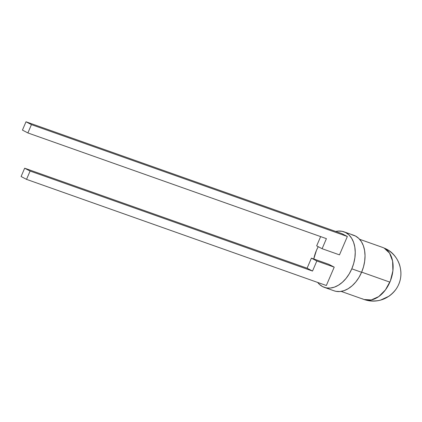 <?xml version="1.0" encoding="UTF-8"?>
<svg xmlns="http://www.w3.org/2000/svg" width="422" height="422" viewBox="0 0 422 422"><rect width="100%" height="100%" fill="white"/><g stroke="black" fill="none" stroke-linecap="round" stroke-linejoin="round"><path stroke-width="0.63" d="M324.296 287.345L334.087 290.816A29.456 19.829 -70.5 0 0 361.585 272.29L351.795 268.825A29.456 19.829 109.5 0 1 324.296 287.345A29.456 19.829 109.5 0 1 317.697 282.455L319.327 284.264L322.55 286.585L326.222 287.873L330.194 288.068L334.319 287.171L338.433 285.214L342.384 282.271L346.019 278.457L349.194 273.915L351.795 268.825L361.585 272.29L358.99 277.386L355.815 281.922L352.18 285.736L348.229 288.68L344.109 290.642L339.984 291.539L336.012 291.338L333.997 290.784M313.778 258.987A29.456 19.829 109.5 0 1 316.463 250.336A29.456 19.829 109.5 0 1 318.235 246.685L316.463 250.336L313.778 258.987M389.881 282.128L361.654 272.132L389.881 282.128A27.646 18.61 109.5 0 1 364.075 299.509A27.646 18.61 -70.5 0 0 389.881 282.128A27.646 18.61 -70.5 0 0 384.162 248.104L386.119 248.954A27.646 20.351 117.6 0 0 384.162 248.104A27.646 18.61 109.5 0 1 389.881 282.128M362.435 298.797A27.646 18.61 109.5 0 0 364.075 299.509C369.503 301.377 374.952 301.593 380.422 300.163L388.994 296.207C394.037 292.567 397.482 288.084 399.328 282.761C404.086 269.938 397.772 254.434 386.119 248.954C392.966 252.752 397.508 258.232 399.745 265.385C402.129 274.416 400.81 282.46 395.794 289.524C387.596 299.847 377.02 303.175 364.075 299.509L371.254 299.952L378.724 296.597L385.423 289.93L390.382 280.904L392.893 270.808L392.602 261.091L389.548 253.142L384.162 248.104A27.646 18.61 -70.5 0 0 382.527 247.392L359.602 239.274M30.099 171.052L312.523 271.056L307.089 268.207L24.661 168.209L30.099 171.052L312.523 271.056L316.838 260.991L334.213 267.142L326.338 285.515L26.533 179.366L326.338 285.515L334.213 267.142L316.838 260.991L312.523 271.056L307.089 268.207L311.404 258.148L328.775 264.299L334.213 267.142L328.775 264.299L311.404 258.148L316.838 260.991L311.404 258.148L307.089 268.207L24.661 168.209L21.1 176.517L24.661 168.209L30.099 171.052L26.533 179.366L30.099 171.052M21.1 176.517L26.533 179.366L21.1 176.517M351.827 234.753L355.498 236.04L358.721 238.361L361.374 241.632L363.358 245.725L364.597 250.489L365.041 255.727L364.671 261.255L363.506 266.846L361.585 272.29A29.456 19.829 -70.5 0 0 353.752 235.281L343.962 231.81A29.456 19.829 109.5 0 1 351.795 268.825L353.71 263.375L354.881 257.784L355.245 252.261L354.802 247.018L353.567 242.26L351.584 238.166L348.925 234.896L345.702 232.569L342.031 231.288L338.059 231.087L335.754 231.462A29.456 19.829 109.5 0 1 343.962 231.81M341.915 233.64L347.353 236.489L339.478 254.862L347.353 236.489L341.915 233.64L26 121.784L31.439 124.627L347.353 236.489L31.439 124.627L27.878 132.941L326.417 238.646L322.102 248.711L339.478 254.862L322.102 248.711L326.417 238.646L27.878 132.941L31.439 124.627L26 121.784L22.44 130.092L27.878 132.941L22.44 130.092L26 121.784L341.915 233.64M320.636 236.6L316.664 245.862L322.102 248.711L316.664 245.862L320.636 236.6M364.075 299.509L341.15 291.391"/></g></svg>
